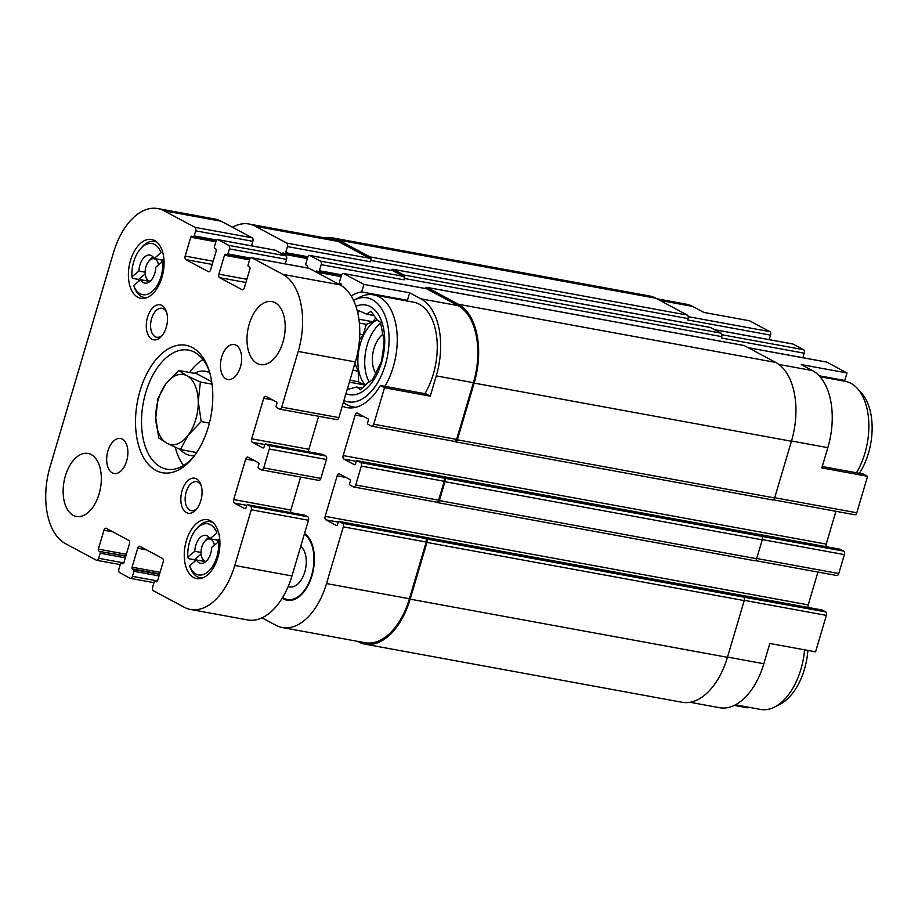 <?xml version="1.0" encoding="UTF-8"?>
<svg xmlns="http://www.w3.org/2000/svg" width="918" height="918" viewBox="0 0 918 918"><rect width="100%" height="100%" fill="white"/><g stroke="black" fill="none" stroke-linecap="round" stroke-linejoin="round"><path stroke-width="1.38" d="M369.162 381.991A35.963 20.781 100.4 0 1 380.672 323.205M377.149 319.854A35.963 20.781 -79.6 0 0 358.789 350.389A35.963 20.781 -79.6 0 0 365.525 385.124M734.343 705.391L747.78 707.847L747.986 707.124M822.012 610.022A1.423 0.826 -79.6 0 1 822.161 610.022A1.423 0.826 -79.6 0 1 822.31 610.08L825.684 611.881A2.846 1.641 -79.6 0 1 826.372 615.381L815.574 651.849L769.846 643.461L763.845 663.714L727.504 657.058M282.262 598.111A34.941 20.196 -79.6 0 0 283.742 599.041A34.941 20.196 -79.6 0 0 291.144 600.349A34.941 20.196 -79.6 0 0 313.233 570.526A34.941 20.196 -79.6 0 0 304.546 533.484M261.997 617.848L275.962 625.319A62.665 36.215 -79.6 0 0 282.262 627.545A62.665 36.215 -79.6 0 0 326.521 583.561L343.321 526.84A2.846 1.641 -79.6 0 0 342.621 523.34L339.258 521.539A1.423 0.826 -79.6 0 0 339.109 521.481A1.423 0.826 -79.6 0 0 338.099 522.48L337.503 524.511A1.423 0.826 -79.6 0 1 336.493 525.509A1.423 0.826 -79.6 0 1 336.355 525.463L325.867 519.84A2.846 1.641 -79.6 0 1 325.167 516.341L337.17 475.822A2.846 1.641 -79.6 0 1 339.178 473.826A2.846 1.641 -79.6 0 1 339.465 473.929L349.953 479.54A1.423 0.826 -79.6 0 1 350.309 481.296L349.701 483.327A1.423 0.826 -79.6 0 0 350.056 485.071L353.43 486.884A2.846 1.641 -79.6 0 0 353.717 486.976A2.846 1.641 -79.6 0 0 355.725 484.979L361.325 466.08A2.846 1.641 -79.6 0 0 360.625 462.569L357.251 460.767A1.423 0.826 -79.6 0 0 357.113 460.721A1.423 0.826 -79.6 0 0 356.104 461.72L355.507 463.739A1.423 0.826 -79.6 0 1 354.497 464.738A1.423 0.826 -79.6 0 1 354.359 464.692L343.871 459.069A2.846 1.641 -79.6 0 1 343.171 455.569L355.174 415.062A2.846 1.641 -79.6 0 1 357.182 413.054A2.846 1.641 -79.6 0 1 357.469 413.157L367.957 418.78A1.423 0.826 -79.6 0 1 368.302 420.524L367.705 422.555A1.423 0.826 -79.6 0 0 368.049 424.311L371.423 426.113A2.846 1.641 -79.6 0 0 371.71 426.216A2.846 1.641 -79.6 0 0 373.729 424.208L384.527 387.752L380.35 385.514A58.752 33.955 100.4 0 1 346.97 407.626A58.752 33.955 100.4 0 1 342.265 406.146M351.181 295.986A58.752 33.955 100.4 0 1 361.692 291.935L363.918 284.408L343.699 273.575A2.846 1.641 -79.6 0 0 343.412 273.472A2.846 1.641 -79.6 0 0 341.393 275.48L339.603 281.551A1.423 0.826 -79.6 0 0 339.947 283.306L341.071 283.903A1.423 0.826 -79.6 0 1 341.416 285.659L341.416 285.67M318.512 271.728L341.278 275.893L318.362 271.717A1.423 0.826 -79.6 0 1 318.225 271.671L317.1 271.062A1.423 0.826 -79.6 0 0 316.951 271.017A1.423 0.826 -79.6 0 0 315.964 271.98M318.362 271.717A1.423 0.826 -79.6 0 0 319.372 270.718L321.174 264.648A2.846 1.641 -79.6 0 0 320.474 261.137L309.986 255.525A2.846 1.641 -79.6 0 0 309.699 255.422A2.846 1.641 -79.6 0 0 307.691 257.419L305.889 263.5A1.423 0.826 -79.6 0 0 306.233 265.245L307.358 265.853A1.423 0.826 -79.6 0 1 307.702 267.608L307.599 267.976M307.553 257.866L284.649 253.666A1.423 0.826 -79.6 0 1 284.511 253.62L283.387 253.012A1.423 0.826 -79.6 0 0 283.237 252.966A1.423 0.826 -79.6 0 0 282.251 253.919M284.649 253.666A1.423 0.826 -79.6 0 0 285.659 252.668L287.46 246.586A2.846 1.641 -79.6 0 0 286.76 243.086L255.296 226.241A62.665 36.215 -79.6 0 0 248.996 224.015A62.665 36.215 -79.6 0 0 232.461 227.262M405.412 300.691A58.752 33.955 100.4 0 1 407.431 300.324L409.657 292.796L420.892 298.809A62.665 36.215 -79.6 0 1 436.257 375.875L430.255 396.14L426.078 393.902L380.35 385.514M353.545 300.37A52.854 30.546 100.4 0 1 353.981 300.14L359.408 297.329A56.973 32.922 100.4 0 1 373.546 294.862L413.559 302.194A56.973 32.922 100.4 0 1 419.296 304.214A56.973 32.922 100.4 0 1 424.885 393.684M656.875 298.775L686.308 304.179A62.665 36.215 -79.6 0 1 692.62 306.394L703.854 312.418L749.581 320.795L769.812 331.627L688.179 316.664M819.177 375.795L844.744 380.477L846.981 372.949L801.242 364.572L812.476 370.585L778.854 364.423M822.253 466.516L863.402 474.055L867.579 476.293L821.84 467.916L827.841 447.651A62.665 36.215 -79.6 0 0 812.476 370.585M361.692 291.935L407.431 300.324M363.918 284.408L409.657 292.796M430.255 396.14L384.527 387.752M454.318 441.306A2.846 1.641 -79.6 0 0 454.605 441.409A2.846 1.641 -79.6 0 0 456.613 439.412L473.413 382.691A62.665 36.215 -79.6 0 0 458.048 305.625L426.583 288.768A2.846 1.641 -79.6 0 0 426.296 288.665A2.846 1.641 -79.6 0 0 425.998 288.665M769.169 339.649L770.512 335.127L687.616 319.934L688.018 318.592A2.846 1.641 -79.6 0 0 687.318 315.081L655.854 298.235A64.088 37.03 -79.6 0 0 649.416 295.963L332.144 237.808A64.088 37.03 -79.6 0 0 324.249 237.808M357.435 641.326L358.445 641.866A64.088 37.03 -79.6 0 0 364.894 644.138L682.166 702.293A64.088 37.03 -79.6 0 0 727.435 657.311L744.234 600.59A2.846 1.641 -79.6 0 0 743.534 597.09L825.684 611.881M754.332 560.634A2.846 1.641 -79.6 0 0 754.619 560.726A2.846 1.641 -79.6 0 0 756.639 558.729L762.238 539.83A2.846 1.641 -79.6 0 0 761.538 536.319L843.676 551.11L840.303 549.308A1.423 0.826 -79.6 0 0 840.165 549.262A1.423 0.826 -79.6 0 0 840.016 549.251M772.336 499.862A2.846 1.641 -79.6 0 0 772.623 499.966A2.846 1.641 -79.6 0 0 774.631 497.958L791.431 441.248A64.088 37.03 -79.6 0 0 775.721 362.426L744.257 345.581A2.846 1.641 -79.6 0 0 743.97 345.478A2.846 1.641 -79.6 0 0 743.672 345.466M802.883 357.699L804.225 353.189L721.33 337.996L721.732 336.642A2.846 1.641 -79.6 0 0 721.032 333.142L710.543 327.519A2.846 1.641 -79.6 0 0 710.257 327.416A2.846 1.641 -79.6 0 0 709.958 327.416M822.31 610.08L422.142 536.732A1.423 0.826 -79.6 0 0 422.005 536.674A1.423 0.826 -79.6 0 0 421.844 536.674M840.303 549.308L440.147 475.96A1.423 0.826 -79.6 0 0 439.997 475.914A1.423 0.826 -79.6 0 0 439.848 475.903M688.018 318.592L370.746 260.437L370.344 261.779A2.846 1.641 -79.6 0 0 369.644 258.279L338.18 241.434A62.665 36.215 -79.6 0 0 331.88 239.208L248.996 224.015M282.262 627.545L365.157 642.738A62.665 36.215 -79.6 0 0 409.417 598.754L426.216 542.033A2.846 1.641 -79.6 0 0 425.516 538.533L342.621 523.34M364.894 644.138A64.088 37.03 -79.6 0 0 410.162 599.156L426.962 542.435A2.846 1.641 -79.6 0 0 426.262 538.935L425.516 538.533M817.938 572.075L808.219 604.882A2.846 1.641 -79.6 0 0 808.219 607.475M436.452 502.146L437.06 502.479A2.846 1.641 -79.6 0 0 437.347 502.571A2.846 1.641 -79.6 0 0 439.366 500.574L444.966 481.675A2.846 1.641 -79.6 0 0 444.266 478.163L360.625 462.569M436.314 502.077A2.846 1.641 -79.6 0 0 436.601 502.169A2.846 1.641 -79.6 0 0 438.609 500.172L444.209 481.273A2.846 1.641 -79.6 0 0 443.52 477.762M835.942 511.303L826.223 544.11A2.846 1.641 -79.6 0 0 826.223 546.703M454.456 441.374L455.064 441.707A2.846 1.641 -79.6 0 0 455.351 441.81A2.846 1.641 -79.6 0 0 457.359 439.802L474.158 383.093A64.088 37.03 -79.6 0 0 458.449 304.271L426.985 287.414A2.846 1.641 -79.6 0 0 426.698 287.323A2.846 1.641 -79.6 0 0 425.057 288.436M392.284 270.603A2.846 1.641 -79.6 0 1 392.583 270.615A2.846 1.641 -79.6 0 1 392.87 270.718L403.358 276.329A2.846 1.641 -79.6 0 1 404.058 279.841L404.459 278.487A2.846 1.641 -79.6 0 0 403.759 274.987L393.271 269.364A2.846 1.641 -79.6 0 0 392.984 269.261A2.846 1.641 -79.6 0 0 391.343 270.385M370.746 260.437A2.846 1.641 -79.6 0 0 370.046 256.925L338.581 240.08A64.088 37.03 -79.6 0 0 332.144 237.808M770.512 335.127A2.846 1.641 -79.6 0 0 769.812 331.627M690.061 702.293L719.586 707.709A62.665 36.215 -79.6 0 0 763.845 663.714M836.482 575.425A2.846 1.641 -79.6 0 0 836.768 575.529A2.846 1.641 -79.6 0 0 838.777 573.52L844.376 554.621A2.846 1.641 -79.6 0 0 843.676 551.11M854.474 514.654A2.846 1.641 -79.6 0 0 854.761 514.757A2.846 1.641 -79.6 0 0 856.781 512.76L867.579 476.293M846.981 372.949L826.751 362.117A2.846 1.641 -79.6 0 0 826.464 362.013A2.846 1.641 -79.6 0 0 826.154 362.013M804.225 353.189A2.846 1.641 -79.6 0 0 803.525 349.678L793.037 344.066A2.846 1.641 -79.6 0 0 792.75 343.963A2.846 1.641 -79.6 0 0 792.441 343.963M842.724 380.855A58.752 33.955 100.4 0 1 844.744 380.477M353.981 300.14A52.854 30.546 100.4 0 1 372.41 299.727A52.854 30.546 100.4 0 1 385.675 363.654A52.854 30.546 100.4 0 1 343.917 400.558M355.92 306.302A45.579 26.335 100.4 0 1 370.356 306.635A45.579 26.335 100.4 0 1 381.842 361.6A45.579 26.335 100.4 0 1 345.971 393.638M373.546 294.862A56.973 32.922 100.4 0 1 379.272 296.881A56.973 32.922 100.4 0 1 384.871 386.34M356.012 407.236A56.973 32.922 100.4 0 1 353.005 406.926A56.973 32.922 100.4 0 1 343.412 402.268M347.819 387.373L348.083 389.209L356.62 387.029L360.441 389.771L367.992 382.645L372.582 379.742L381.257 361.807L383.013 351.571L384.126 340.762L380.442 322.252L376.621 319.51L371.17 311.236L366.58 314.14L358.812 310.674L357.813 313.153M375.887 373.488A23.145 13.368 100.4 0 1 382.932 334.336M819.992 376.69L845.168 381.303A56.973 32.922 100.4 0 1 850.894 383.322A56.973 32.922 100.4 0 1 857.504 388.624A56.973 32.922 100.4 0 1 856.483 472.793M857.504 388.624L861.589 393.191A52.854 30.546 100.4 0 1 859.374 473.321M292.326 600.12A34.184 19.748 100.4 0 1 289.686 599.947L287.391 599.523A34.184 19.748 100.4 0 1 282.629 597.492M304.328 534.207A34.184 19.748 100.4 0 1 312.074 573.624A34.184 19.748 100.4 0 1 287.391 599.523M300.714 546.405A21.366 12.347 100.4 0 1 305.017 571.134A21.366 12.347 100.4 0 1 289.709 586.923A21.366 12.347 100.4 0 1 288.206 586.476M804.547 649.829A56.973 32.922 100.4 0 1 774.758 706.963A56.973 32.922 100.4 0 1 760.62 709.442L735.444 704.817M807.886 650.437A52.854 30.546 100.4 0 1 780.197 704.152L774.758 706.963M374.131 315.517L366.58 314.14M375.703 317.995L372.892 321.77L358.915 319.212M372.892 321.77L366.328 324.306L359.363 323.033M366.328 324.306L363.23 334.749L359.741 334.106M363.23 334.749L359.454 339.832M357.848 351.686L357.63 352.799M357.871 352.845L356.907 356.127M354.887 363.528L358.249 371.193L352.902 370.218M358.249 371.193L358.468 381.796L349.942 380.236M358.468 381.796L364.262 384.894L349.368 382.163M364.262 384.894L364.71 385.916M362.358 388.084L356.62 387.029M196.693 452.551L180.387 449.556A42.721 24.694 -79.6 0 0 185.597 453.825A42.721 24.694 -79.6 0 0 189.9 455.339A42.721 24.694 -79.6 0 0 194.673 455.408M209.797 372.915A42.721 24.694 -79.6 0 0 209.602 372.8A42.721 24.694 -79.6 0 0 205.299 371.285A42.721 24.694 -79.6 0 0 194.364 373.316M201.019 552.452L194.765 551.305A14.24 8.228 100.4 0 1 205.804 535.343A14.24 8.228 100.4 0 1 209.981 538.728L217.991 540.197L219.712 538.774M206.057 561.437A11.395 6.587 100.4 0 1 204.611 560.99A11.395 6.587 100.4 0 1 201.776 557.26A11.395 6.587 100.4 0 1 204.68 541.436L206.183 539.669A14.24 8.228 100.4 0 1 208.994 537.294M202.878 577.835A28.481 16.455 100.4 0 1 200.101 577.732A28.481 16.455 100.4 0 1 197.244 576.722A28.481 16.455 100.4 0 1 190.152 567.404A28.481 16.455 100.4 0 1 190.106 567.267L189.544 565.706A25.991 15.021 100.4 0 0 207.743 571.96A25.991 15.021 100.4 0 0 218.656 541.666L211.714 547.403A14.24 8.228 100.4 0 1 200.675 563.365A14.24 8.228 100.4 0 1 196.486 559.969L203.348 561.231A14.24 8.228 100.4 0 1 202.557 559.452L201.776 557.26M204.347 562.665A14.24 8.228 100.4 0 1 203.348 561.231M145.147 272.198L138.893 271.051A14.24 8.228 100.4 0 1 149.944 255.089A14.24 8.228 100.4 0 1 154.121 258.474L162.119 259.943L163.84 258.52M150.185 281.183A11.395 6.587 100.4 0 1 148.75 280.736A11.395 6.587 100.4 0 1 145.905 277.007A11.395 6.587 100.4 0 1 148.808 261.182L150.311 259.415A14.24 8.228 100.4 0 1 153.122 257.04M147.006 297.581A28.481 16.455 100.4 0 1 144.241 297.478A28.481 16.455 100.4 0 1 141.372 296.468A28.481 16.455 100.4 0 1 134.28 287.15A28.481 16.455 100.4 0 1 134.235 287.013L133.684 285.452A25.991 15.021 100.4 0 0 151.883 291.706A25.991 15.021 100.4 0 0 162.796 261.412L155.842 267.149A14.24 8.228 100.4 0 1 144.803 283.111A14.24 8.228 100.4 0 1 140.626 279.715L147.488 280.977A14.24 8.228 100.4 0 1 146.685 279.198L145.905 277.007M148.475 282.411A14.24 8.228 100.4 0 1 147.488 280.977M190.106 567.267L189.544 565.706L196.486 559.969M134.235 287.013L133.684 285.452L140.626 279.715M98.719 550.892A1.423 0.826 -79.6 0 1 98.364 549.136L103.963 530.237A2.846 1.641 -79.6 0 1 105.983 528.229A2.846 1.641 -79.6 0 1 106.27 528.332L128.738 540.369A2.846 1.641 -79.6 0 1 129.438 543.869L123.838 562.78A1.423 0.826 -79.6 0 1 122.84 563.778A1.423 0.826 -79.6 0 1 122.691 563.732L121.566 563.124A1.423 0.826 -79.6 0 0 121.428 563.078A1.423 0.826 -79.6 0 0 120.419 564.077L118.915 569.137A2.846 1.641 -79.6 0 0 119.615 572.637L130.104 578.26A2.846 1.641 -79.6 0 0 130.39 578.363A2.846 1.641 -79.6 0 0 132.399 576.355L133.902 571.294A1.423 0.826 -79.6 0 0 133.558 569.55L132.433 568.942A1.423 0.826 -79.6 0 1 132.077 567.186L137.677 548.287A2.846 1.641 -79.6 0 1 139.697 546.29A2.846 1.641 -79.6 0 1 139.984 546.382L162.452 558.419A2.846 1.641 -79.6 0 1 163.152 561.931L157.552 580.83A1.423 0.826 -79.6 0 1 156.542 581.828A1.423 0.826 -79.6 0 1 156.404 581.783L155.28 581.174A1.423 0.826 -79.6 0 0 155.142 581.128A1.423 0.826 -79.6 0 0 154.132 582.127L152.629 587.187A2.846 1.641 -79.6 0 0 153.329 590.699L184.231 607.246A62.665 36.215 -79.6 0 0 190.531 609.472A62.665 36.215 -79.6 0 0 234.79 565.477L251.291 509.777A2.846 1.641 -79.6 0 0 250.603 506.277L247.791 504.774A1.423 0.826 -79.6 0 0 247.642 504.716A1.423 0.826 -79.6 0 0 246.644 505.715L246.035 507.746A1.423 0.826 -79.6 0 1 245.037 508.744A1.423 0.826 -79.6 0 1 244.888 508.698L234.4 503.075A2.846 1.641 -79.6 0 1 233.7 499.576L245.703 459.057A2.846 1.641 -79.6 0 1 247.711 457.061A2.846 1.641 -79.6 0 1 247.998 457.164L258.486 462.775A1.423 0.826 -79.6 0 1 258.842 464.531L258.233 466.562A1.423 0.826 -79.6 0 0 258.589 468.306L261.401 469.809A2.846 1.641 -79.6 0 0 261.687 469.913A2.846 1.641 -79.6 0 0 263.695 467.916L269.295 449.005A2.846 1.641 -79.6 0 0 268.595 445.505L265.784 444.002A1.423 0.826 -79.6 0 0 265.646 443.945A1.423 0.826 -79.6 0 0 264.636 444.955L264.04 446.974A1.423 0.826 -79.6 0 1 263.03 447.973A1.423 0.826 -79.6 0 1 262.892 447.927L252.404 442.304A2.846 1.641 -79.6 0 1 251.704 438.804L263.707 398.297A2.846 1.641 -79.6 0 1 265.715 396.289A2.846 1.641 -79.6 0 1 266.002 396.392L276.49 402.015A1.423 0.826 -79.6 0 1 276.834 403.759L276.238 405.79A1.423 0.826 -79.6 0 0 276.593 407.535L279.393 409.049A2.846 1.641 -79.6 0 0 279.68 409.141A2.846 1.641 -79.6 0 0 281.7 407.144L298.201 351.445A62.665 36.215 -79.6 0 0 282.836 274.367L251.934 257.82A2.846 1.641 -79.6 0 0 251.647 257.728A2.846 1.641 -79.6 0 0 249.627 259.725L248.135 264.786A1.423 0.826 -79.6 0 0 248.48 266.541L249.604 267.138A1.423 0.826 -79.6 0 1 249.948 268.894L244.349 287.793A2.846 1.641 -79.6 0 1 242.341 289.801A2.846 1.641 -79.6 0 1 242.054 289.698L219.586 277.661A2.846 1.641 -79.6 0 1 218.886 274.161L224.485 255.25A1.423 0.826 -79.6 0 1 225.484 254.252A1.423 0.826 -79.6 0 1 225.633 254.297L226.757 254.906A1.423 0.826 -79.6 0 0 226.895 254.952A1.423 0.826 -79.6 0 0 227.905 253.953L229.408 248.893A2.846 1.641 -79.6 0 0 228.708 245.381L218.22 239.77A2.846 1.641 -79.6 0 0 217.933 239.667A2.846 1.641 -79.6 0 0 215.914 241.663L214.422 246.735A1.423 0.826 -79.6 0 0 214.766 248.48L215.891 249.088A1.423 0.826 -79.6 0 1 216.246 250.832L210.647 269.743A2.846 1.641 -79.6 0 1 208.627 271.739A2.846 1.641 -79.6 0 1 208.34 271.636L185.872 259.61A2.846 1.641 -79.6 0 1 185.172 256.099L190.772 237.2A1.423 0.826 -79.6 0 1 191.77 236.201A1.423 0.826 -79.6 0 1 191.919 236.247L193.044 236.844A1.423 0.826 -79.6 0 0 193.182 236.901A1.423 0.826 -79.6 0 0 194.191 235.903L195.695 230.831A2.846 1.641 -79.6 0 0 194.995 227.331L164.093 210.784A62.665 36.215 -79.6 0 0 157.793 208.558A62.665 36.215 -79.6 0 0 113.522 252.553L50.123 466.585A62.665 36.215 -79.6 0 0 65.488 543.651L96.39 560.209A2.846 1.641 -79.6 0 0 96.677 560.301A2.846 1.641 -79.6 0 0 98.685 558.305L100.188 553.244A1.423 0.826 -79.6 0 0 99.844 551.489L125.892 555.872M190.531 609.472L247.699 619.948A62.665 36.215 -79.6 0 0 291.958 575.953L308.459 520.254A2.846 1.641 -79.6 0 0 307.76 516.754L304.96 515.25A1.423 0.826 -79.6 0 0 304.81 515.193A1.423 0.826 -79.6 0 0 304.661 515.193M233.7 499.576L290.868 510.052A2.846 1.641 -79.6 0 0 290.868 512.646M290.868 510.052L300.645 477.05M318.569 480.286A2.846 1.641 -79.6 0 0 318.844 480.389A2.846 1.641 -79.6 0 0 320.864 478.393L326.464 459.482A2.846 1.641 -79.6 0 0 325.764 455.982L322.952 454.479A1.423 0.826 -79.6 0 0 322.815 454.433A1.423 0.826 -79.6 0 0 322.654 454.421M251.704 438.804L308.873 449.281A2.846 1.641 -79.6 0 0 308.861 451.874M308.873 449.281L318.638 416.29M336.562 419.526A2.846 1.641 -79.6 0 0 336.849 419.629A2.846 1.641 -79.6 0 0 338.857 417.621L355.358 361.921A62.665 36.215 -79.6 0 0 340.004 284.855L309.091 268.297A2.846 1.641 -79.6 0 0 308.815 268.205A2.846 1.641 -79.6 0 0 308.505 268.194M285.234 263.879L286.565 259.369A2.846 1.641 -79.6 0 0 285.877 255.87L275.389 250.247A2.846 1.641 -79.6 0 0 275.102 250.144A2.846 1.641 -79.6 0 0 274.792 250.144M251.521 245.829L252.863 241.319A2.846 1.641 -79.6 0 0 252.163 237.808L221.261 221.261A62.665 36.215 -79.6 0 0 214.95 219.046L157.793 208.558M275.09 302.699A32.05 18.521 -79.6 0 0 271.877 301.563A32.05 18.521 -79.6 0 0 247.883 329.734A32.05 18.521 -79.6 0 0 260.322 364.595A32.05 18.521 -79.6 0 0 283.708 339.293A32.05 18.521 -79.6 0 0 275.09 302.699M236.041 345.157A17.798 10.293 -79.6 0 0 234.251 344.525A17.798 10.293 -79.6 0 0 220.928 360.177A17.798 10.293 -79.6 0 0 227.836 379.547A17.798 10.293 -79.6 0 0 240.826 365.479A17.798 10.293 -79.6 0 0 236.041 345.157M122.278 439.114A17.798 10.293 -79.6 0 0 120.487 438.483A17.798 10.293 -79.6 0 0 107.165 454.146A17.798 10.293 -79.6 0 0 114.073 473.504A17.798 10.293 -79.6 0 0 127.063 459.448A17.798 10.293 -79.6 0 0 122.278 439.114M91.226 454.571A32.05 18.521 -79.6 0 0 88.002 453.435A32.05 18.521 -79.6 0 0 64.019 481.617A32.05 18.521 -79.6 0 0 76.446 516.467A32.05 18.521 -79.6 0 0 99.832 491.164A32.05 18.521 -79.6 0 0 91.226 454.571M137.826 297.248A29.904 17.281 100.4 0 1 129.794 263.087A29.904 17.281 100.4 0 1 151.619 239.472A29.904 17.281 100.4 0 1 163.232 272.003A29.904 17.281 100.4 0 1 140.833 298.304A29.904 17.281 100.4 0 1 137.826 297.248M193.698 577.502A29.904 17.281 100.4 0 1 185.654 543.341A29.904 17.281 100.4 0 1 207.491 519.726A29.904 17.281 100.4 0 1 219.092 552.257A29.904 17.281 100.4 0 1 196.704 578.558A29.904 17.281 100.4 0 1 193.698 577.502M155.957 470.452A64.799 37.443 100.4 0 1 147.018 373.328A64.799 37.443 100.4 0 1 208.489 368.784A64.799 37.443 100.4 0 1 191.988 458.805A64.799 37.443 100.4 0 1 155.957 470.452M196.441 478.829A17.798 10.293 -79.6 0 0 180.823 499.151A17.798 10.293 -79.6 0 0 196.337 509.398A17.798 10.293 -79.6 0 0 200.87 484.658A17.798 10.293 -79.6 0 0 196.441 478.829M161.878 305.43A17.798 10.293 -79.6 0 0 146.26 325.752A17.798 10.293 -79.6 0 0 161.775 335.999A17.798 10.293 -79.6 0 0 166.307 311.259A17.798 10.293 -79.6 0 0 161.878 305.43M166.709 312.545A14.722 8.503 -79.6 0 0 163.484 308.815A14.722 8.503 -79.6 0 0 162.004 308.287A14.722 8.503 -79.6 0 0 150.988 321.231A14.722 8.503 -79.6 0 0 156.703 337.25A14.722 8.503 -79.6 0 0 162.612 334.932M201.283 485.943A14.722 8.503 -79.6 0 0 198.058 482.214A14.722 8.503 -79.6 0 0 196.578 481.686A14.722 8.503 -79.6 0 0 185.551 494.63A14.722 8.503 -79.6 0 0 191.265 510.649A14.722 8.503 -79.6 0 0 197.175 508.331M193.124 457.428A60.531 34.976 100.4 0 1 166.674 469.178A60.531 34.976 100.4 0 1 160.593 467.032A60.531 34.976 100.4 0 1 144.333 397.919A60.531 34.976 100.4 0 1 188.5 350.102A60.531 34.976 100.4 0 1 209.063 370.47M183.6 465.483A60.531 34.976 100.4 0 1 175.258 447.307M189.59 372.444A60.531 34.976 100.4 0 1 203.016 359.569M194.765 551.305L187.823 557.042L188.374 558.603L194.375 559.705A28.481 16.455 -79.6 0 0 194.559 561.564M187.823 557.042A25.991 15.021 100.4 0 1 196.085 529.376L197.404 527.827A28.481 16.455 100.4 0 1 210.371 521.699A28.481 16.455 100.4 0 1 212.999 522.583M196.085 529.376A25.991 15.021 100.4 0 1 216.923 532.991L209.981 538.728M138.893 271.051L131.951 276.788L132.502 278.349L138.515 279.451A28.481 16.455 -79.6 0 0 138.698 281.31M131.951 276.788A25.991 15.021 100.4 0 1 140.225 249.122L141.533 247.573A28.481 16.455 100.4 0 1 154.511 241.445A28.481 16.455 100.4 0 1 157.139 242.329M140.225 249.122A25.991 15.021 100.4 0 1 161.063 252.737L154.121 258.474M162.807 261.412A14.24 8.228 -79.6 0 0 162.119 259.943M145.239 273.897L138.515 279.451M218.668 541.666A14.24 8.228 -79.6 0 0 217.991 540.197M201.099 554.151L194.375 559.705M148.808 261.182A11.395 6.587 100.4 0 1 158.516 264.946M160.983 259.737A14.24 8.228 100.4 0 1 161.97 262.089M204.68 541.436A11.395 6.587 100.4 0 1 214.376 545.2M216.843 539.991A14.24 8.228 100.4 0 1 217.83 542.343M167.019 443.302L180.387 449.556L188.236 435.109L201.203 421.591L198.242 401.35L200.388 382.037L187.02 375.783L178.758 370.459L165.802 383.976L157.942 398.423L155.796 417.736L158.757 437.978L167.019 443.302A35.607 20.575 100.4 0 1 155.796 417.736A35.607 20.575 100.4 0 1 165.802 383.976A35.607 20.575 100.4 0 1 187.02 375.783A35.607 20.575 100.4 0 1 198.242 401.35A35.607 20.575 100.4 0 1 188.236 435.109A35.607 20.575 100.4 0 1 167.019 443.302M211.714 381.75L196.785 373.764L178.758 370.459M212.058 384.183L200.388 382.037M209.396 423.095L201.203 421.591M456.613 439.412L373.729 424.208M473.413 382.691L436.257 375.875M458.048 305.625L420.892 298.809M426.583 288.768L343.699 273.575M370.344 261.779L287.46 246.586M369.644 258.279L286.76 243.086M338.18 241.434L255.296 226.241M409.417 598.754L326.521 583.561M426.216 542.033L343.321 526.84M743.534 597.09L426.262 538.935M422.142 536.732L339.258 521.539M338.249 522.112L325.867 519.84M808.219 604.882L325.167 516.341M346.052 477.452L337.17 475.822M438.609 500.172L355.725 484.979M444.209 481.273L361.325 466.08M761.538 536.319L444.266 478.163M440.147 475.96L357.251 460.767M356.253 461.341L343.871 459.069M826.223 544.11L343.171 455.569M364.056 416.692L355.174 415.062M341.06 276.616L316.079 272.038M341.657 274.803L319.372 270.718M721.732 336.642L404.459 278.487M404.058 279.841L321.174 264.648M403.358 276.329L320.474 261.137M392.87 270.718L309.986 255.525M307.346 258.566L282.365 253.988M307.564 257.843L284.798 253.666M307.943 256.753L285.659 252.668M687.318 315.081L370.046 256.925M655.854 298.235L338.581 240.08M727.435 657.311L410.162 599.156M744.234 600.59L426.962 542.435M756.639 558.729L439.366 500.574M762.238 539.83L444.966 481.675M774.631 497.958L457.359 439.802M791.431 441.248L474.158 383.093M775.721 362.426L458.449 304.271M744.257 345.581L426.985 287.414M721.032 333.142L403.759 274.987M710.543 327.519L393.271 269.364M692.62 306.394L659.893 300.404M826.372 615.381L744.303 600.338M838.777 573.52L756.707 558.477M844.376 554.621L762.307 539.577M856.781 512.76L774.712 497.717M827.841 447.651L791.511 440.996M826.751 362.117L748.296 347.738M803.525 349.678L721.892 334.726M793.037 344.066L714.583 329.688M98.685 558.305L123.792 562.906M100.188 553.244L125.307 557.846M99.844 551.489L125.777 556.251M98.364 549.136L126.363 554.265M103.963 530.237L112.857 531.866M132.399 576.355L157.506 580.968M133.902 571.294L159.009 575.896M133.558 569.55L159.491 574.301M132.433 568.942L159.594 573.922M132.077 567.186L160.076 572.327M137.677 548.287L146.57 549.916M155.28 581.174L157.196 581.53M234.79 565.477L291.958 575.953M251.291 509.777L308.459 520.254M250.603 506.277L307.76 516.754M247.791 504.774L304.96 515.25M234.4 503.075L246.781 505.348M245.703 459.057L254.584 460.687M263.695 467.916L320.864 478.393M269.295 449.005L326.464 459.482M268.595 445.505L325.764 455.982M265.784 444.002L322.952 454.479M252.404 442.304L264.786 444.576M263.707 398.297L272.589 399.927M281.7 407.144L338.857 417.621M298.201 351.445L355.358 361.921M282.836 274.367L340.004 284.855M251.934 257.82L309.091 268.297M242.054 289.698L242.65 289.801M219.586 277.661L245.921 282.492M218.886 274.161L246.873 279.29M224.485 255.25L249.593 259.851M227.056 254.963L249.845 259.14L226.895 254.952M227.905 253.953L250.568 258.107M229.408 248.893L286.565 259.369M228.708 245.381L285.877 255.87M218.22 239.77L275.389 250.247M208.34 271.636L208.937 271.751M185.872 259.61L212.219 264.43M185.172 256.099L213.16 261.228M190.772 237.2L215.879 241.801M193.342 236.901L216.132 241.078L193.182 236.901M194.191 235.903L216.855 240.057M195.695 230.831L252.863 241.319M194.995 227.331L252.163 237.808M164.093 210.784L221.261 221.261M422.005 536.674L339.109 521.481M436.601 502.169L353.717 486.976M439.997 475.914L357.113 460.721M454.605 441.409L371.71 426.216M426.296 288.665L343.412 273.472M392.583 270.615L309.699 255.422M739.575 595.013L422.418 536.869M754.619 560.726L437.347 502.571M757.58 534.242L440.411 476.109M772.623 499.966L455.351 441.81M743.97 345.478L426.698 287.323M710.257 327.416L392.984 269.261M822.161 610.022L739.277 594.83M836.768 575.529L755.342 560.6M840.165 549.262L757.27 534.069M854.761 514.757L773.346 499.828M826.464 362.013L748.159 347.67M792.75 343.963L714.445 329.608M353.005 406.926L355.45 407.374M189.9 455.339L194.146 456.12M205.299 371.285L209.556 372.065M189.911 566.727L190.152 567.404M134.039 286.473L134.28 287.15M96.677 560.301L120.258 564.627M130.39 578.363L153.972 582.678M155.142 581.128L157.207 581.507M247.642 504.716L304.81 515.193M261.687 469.913L318.844 480.389M265.646 443.945L322.815 454.433M279.68 409.141L336.849 419.629M251.647 257.728L308.815 268.205M217.933 239.667L275.102 250.144M200.101 577.732L202.144 578.111M210.371 521.699L212.414 522.078M144.241 297.478L146.272 297.857M154.511 241.445L156.542 241.824M288.137 586.636L289.709 586.923"/></g></svg>
